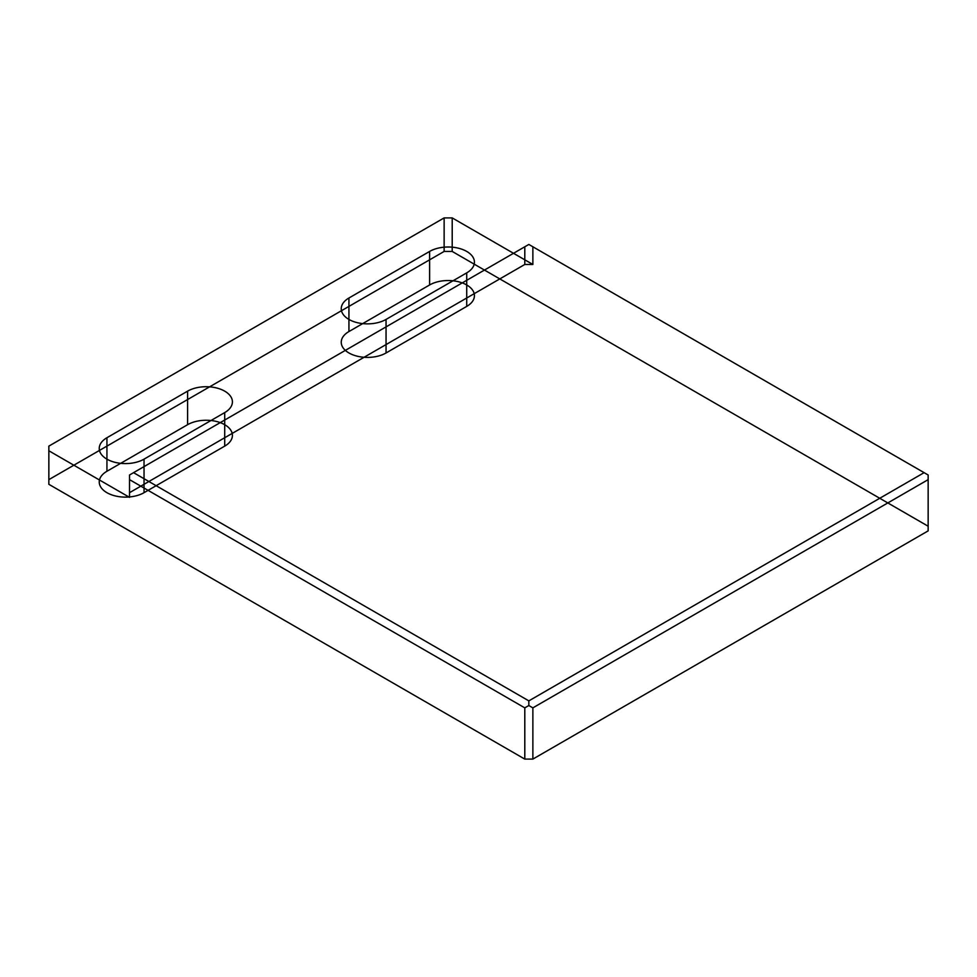 <?xml version="1.0" encoding="UTF-8"?>
<svg xmlns="http://www.w3.org/2000/svg" width="977" height="977" viewBox="0 0 977 977"><rect width="100%" height="100%" fill="white"/><g stroke="black" fill="none" stroke-linecap="round" stroke-linejoin="round"><path stroke-width="1.47" d="M386.049 352.966L466.725 306.399A26.245 15.143 0 0 0 466.725 284.966A26.245 15.143 0 0 0 429.611 284.966L348.936 331.545A26.245 15.143 0 0 0 348.936 352.966A26.245 15.143 0 0 0 386.049 352.966L386.049 319.43L466.725 272.864L466.725 306.399M144.034 492.689L224.71 446.123A26.245 15.143 0 0 0 224.71 424.69A26.245 15.143 0 0 0 187.596 424.69L106.933 471.268A26.245 15.143 0 0 0 106.933 492.689A26.245 15.143 0 0 0 144.034 492.689L144.034 459.153L224.71 412.587L224.71 446.123M532.868 759.092L524.796 759.092L48.85 484.311L48.85 479.646L444.132 251.443L452.204 251.443L928.15 526.224L928.15 530.877L532.868 759.092L532.868 707.861L928.15 479.646L928.15 530.877M466.725 272.864A26.245 15.143 0 0 0 466.725 251.431A26.245 15.143 0 0 0 429.611 251.431L429.611 284.966M429.611 251.431L348.936 298.009L348.936 331.545M224.71 412.587A26.245 15.143 0 0 0 224.71 391.154A26.245 15.143 0 0 0 187.596 391.154L106.933 437.733L106.933 471.268M444.132 251.443L444.132 217.908L452.204 217.908L532.868 264.474L532.868 246.778L928.15 474.993L928.15 526.224M532.868 707.861L528.838 705.541L524.796 707.861L129.526 479.646L129.526 474.993L524.796 246.778L524.796 264.474L129.526 492.689L129.526 497.354L48.85 450.776L48.85 484.311M444.132 217.908L48.85 446.123L48.85 450.776M187.596 391.154L187.596 424.69M452.204 217.908L452.204 251.443M129.526 492.689L129.526 474.993L133.556 472.66L528.838 700.875L924.12 472.66L928.15 474.993L928.15 479.646M524.796 707.861L524.796 759.092M129.526 479.646L129.526 497.354M524.796 246.778L528.838 244.445L532.868 246.778M524.796 264.474L532.868 264.474M528.838 700.875L528.838 705.541M924.12 472.66L528.838 244.445L133.556 472.66M48.85 446.123L48.85 479.646M348.936 298.009A26.245 15.143 0 0 0 348.936 319.43A26.245 15.143 0 0 0 386.049 319.43M106.933 437.733A26.245 15.143 0 0 0 106.933 459.153A26.245 15.143 0 0 0 144.034 459.153"/></g></svg>

